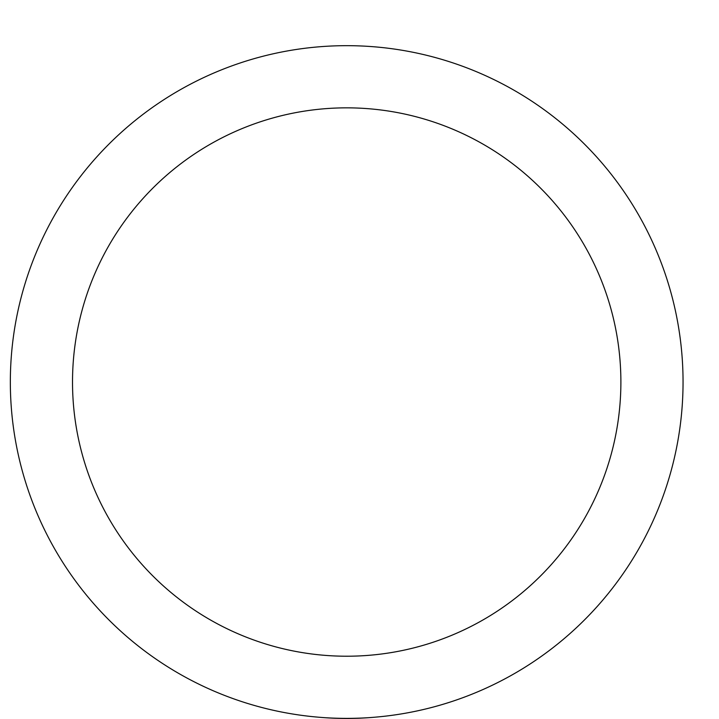 <?xml version="1.0" encoding="UTF-8"?>
<svg xmlns="http://www.w3.org/2000/svg" width="719" height="719" viewBox="0 0 719 719"><rect width="100%" height="100%" fill="white"/><g stroke="black" fill="none" stroke-linecap="round" stroke-linejoin="round"><path stroke-width="1.08" d="M346.702 107.85A274.182 274.182 0 0 1 584.152 519.127A274.182 274.182 0 0 1 109.252 519.127A274.182 274.182 0 0 1 346.702 107.85M620.883 382.032A274.182 274.182 0 0 1 209.606 619.481A274.182 274.182 0 0 1 209.606 144.582A274.182 274.182 0 0 1 620.883 382.032M683.05 382.032A336.348 336.348 0 0 1 178.519 673.317A336.348 336.348 0 0 1 178.519 90.738A336.348 336.348 0 0 1 683.05 382.032"/></g></svg>
